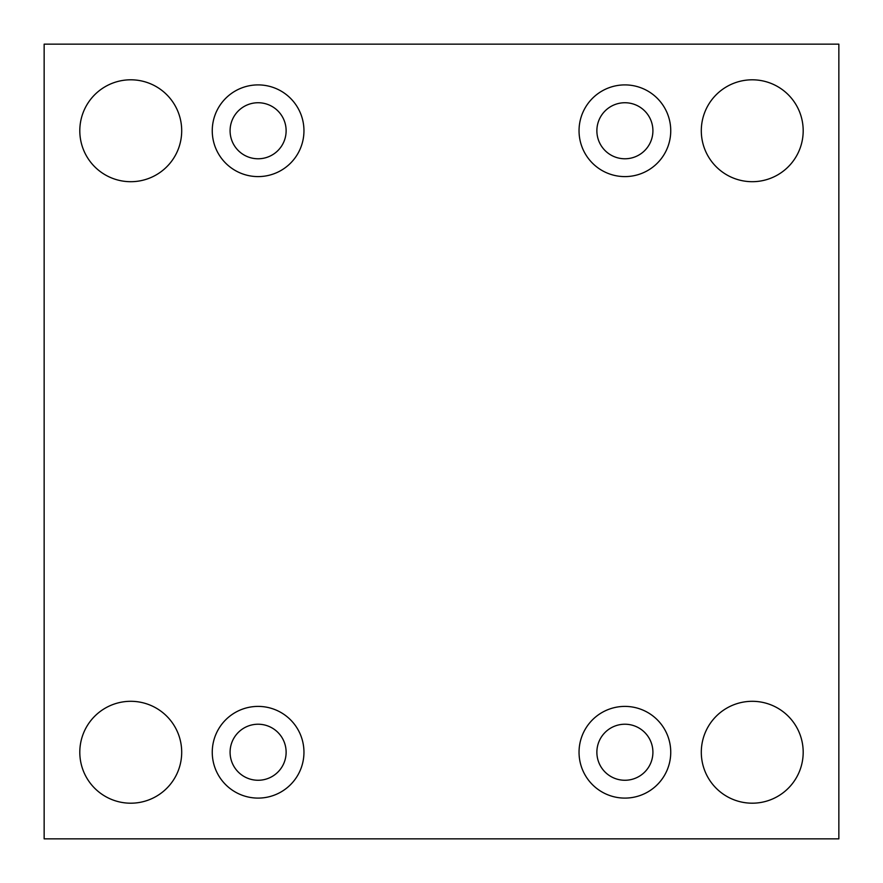 <?xml version="1.0" encoding="UTF-8"?>
<svg xmlns="http://www.w3.org/2000/svg" width="883" height="883" viewBox="0 0 883 883"><rect width="100%" height="100%" fill="white"/><g stroke="black" fill="none" stroke-linecap="round" stroke-linejoin="round"><path stroke-width="1.32" d="M838.85 44.15L44.15 44.15L44.15 838.85L838.85 838.85L838.85 44.15M803.188 752.25A50.938 50.938 0 0 0 726.775 708.133A50.938 50.938 0 0 0 726.775 796.367A50.938 50.938 0 0 0 803.188 752.25M181.699 752.25A50.938 50.938 0 0 0 105.276 708.133A50.938 50.938 0 0 0 105.276 796.367A50.938 50.938 0 0 0 181.699 752.25M803.188 130.75A50.938 50.938 0 0 0 726.775 86.633A50.938 50.938 0 0 0 726.775 174.867A50.938 50.938 0 0 0 803.188 130.75M181.699 130.75A50.938 50.938 0 0 0 105.276 86.633A50.938 50.938 0 0 0 105.276 174.867A50.938 50.938 0 0 0 181.699 130.75M258.112 176.6A45.85 45.85 0 0 1 218.399 107.825A45.85 45.85 0 0 1 297.814 107.825A45.85 45.85 0 0 1 258.112 176.6M624.888 176.6A45.85 45.85 0 0 1 585.186 107.825A45.85 45.85 0 0 1 664.601 107.825A45.85 45.85 0 0 1 624.888 176.6M624.888 798.1A45.85 45.85 0 0 1 585.186 729.325A45.85 45.85 0 0 1 664.601 729.325A45.85 45.85 0 0 1 624.888 798.1M258.112 798.1A45.85 45.85 0 0 1 218.399 729.325A45.85 45.85 0 0 1 297.814 729.325A45.85 45.85 0 0 1 258.112 798.1M286.125 752.25A28.013 28.013 0 0 1 258.112 780.263A28.013 28.013 0 0 1 230.088 752.25A28.013 28.013 0 0 1 258.112 724.226A28.013 28.013 0 0 1 286.125 752.25M652.912 752.25A28.013 28.013 0 0 1 624.888 780.263A28.013 28.013 0 0 1 596.875 752.25A28.013 28.013 0 0 1 624.888 724.226A28.013 28.013 0 0 1 652.912 752.25M652.912 130.75A28.013 28.013 0 0 1 624.888 158.774A28.013 28.013 0 0 1 596.875 130.75A28.013 28.013 0 0 1 624.888 102.737A28.013 28.013 0 0 1 652.912 130.75M286.125 130.75A28.013 28.013 0 0 1 258.112 158.774A28.013 28.013 0 0 1 230.088 130.75A28.013 28.013 0 0 1 258.112 102.737A28.013 28.013 0 0 1 286.125 130.75"/></g></svg>
